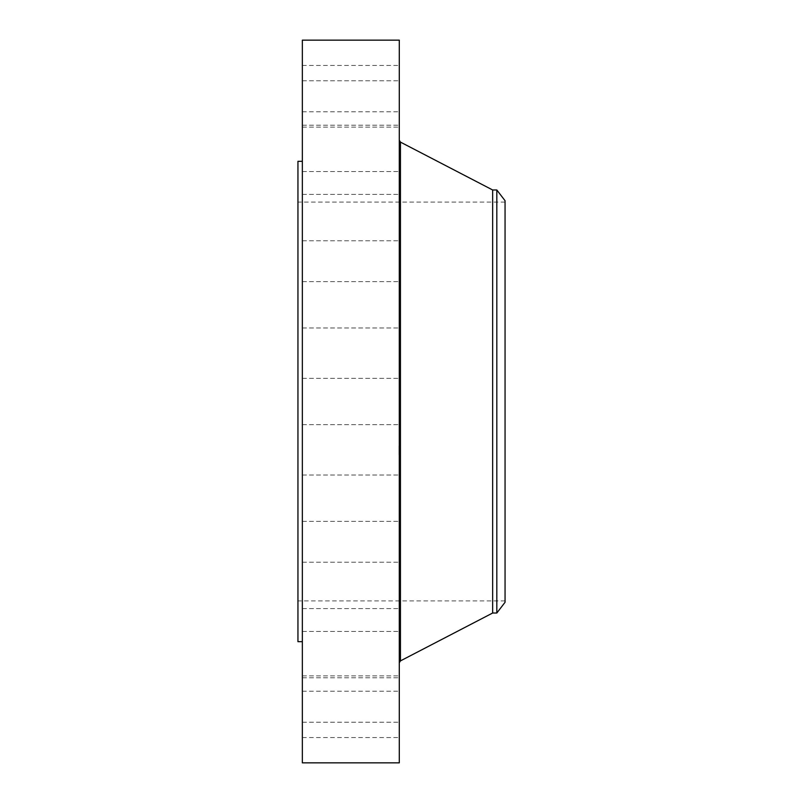 <?xml version="1.0" encoding="UTF-8"?>
<svg xmlns="http://www.w3.org/2000/svg" width="803" height="803" viewBox="0 0 803 803"><rect width="100%" height="100%" fill="white"/><g stroke="black" fill="none" stroke-linecap="round" stroke-linejoin="round"><path stroke-width="0.6" stroke-dasharray="4.01 3.01" d="M302.35 412.612L302.35 378.323L302.35 412.612M399.292 412.612L399.292 378.323L399.292 412.612M302.35 40.15L302.35 762.85M302.35 612.267L302.35 161.333L302.35 612.267M302.35 321.672L302.35 281.632L302.35 321.672M302.35 238.541L302.35 194.416L302.35 238.541M302.35 171.37L302.35 125.198L302.35 171.37M302.35 126.713L302.35 80.762L302.35 126.713M302.35 108.967L302.35 65.444L302.35 108.967M302.35 119.848L302.35 80.762L302.35 119.848M302.35 158.301L302.35 125.198L302.35 158.301M302.35 220.564L302.35 194.416L302.35 220.564M302.35 300.533L302.35 327.995L302.35 300.533M302.35 481.328L302.35 521.368L302.35 481.328M302.35 564.459L302.35 608.584L302.35 564.459M302.35 631.63L302.35 677.802L302.35 631.63M302.35 676.287L302.35 722.238L302.35 676.287M302.35 694.033L302.35 737.555L302.35 694.033M302.35 683.152L302.35 722.238L302.35 683.152M302.35 644.699L302.35 677.802L302.35 644.699M302.35 582.436L302.35 608.584L302.35 582.436M302.35 502.467L302.35 475.005L302.35 502.467M399.292 40.15L399.292 762.85M297.943 161.333L297.943 641.667M297.943 576.484L297.943 202.105L297.943 576.484M505.057 576.484L505.057 202.105L505.057 576.484M505.057 602.28L505.057 200.72M496.816 189.98L496.816 613.02M492.651 189.98L492.651 613.02M399.292 630.797L399.292 662.776M399.292 481.328L399.292 521.368L399.292 481.328M399.292 238.541L399.292 194.416L399.292 238.541M399.292 564.459L399.292 608.584L399.292 564.459M399.292 171.37L399.292 125.198L399.292 171.37M399.292 631.63L399.292 677.802L399.292 631.63M399.292 126.713L399.292 80.762L399.292 126.713M399.292 676.287L399.292 722.238L399.292 676.287M399.292 108.967L399.292 65.444L399.292 108.967M399.292 694.033L399.292 737.555L399.292 694.033M399.292 119.848L399.292 80.762L399.292 119.848M399.292 683.152L399.292 722.238L399.292 683.152M399.292 158.301L399.292 125.198L399.292 158.301M399.292 644.699L399.292 677.802L399.292 644.699M399.292 220.564L399.292 194.416L399.292 220.564M399.292 582.436L399.292 608.584L399.292 582.436M399.292 300.533L399.292 327.995L399.292 300.533M399.292 502.467L399.292 475.005L399.292 502.467M399.292 321.672L399.292 281.632L399.292 321.672M399.292 446.137L399.292 454.809L399.292 446.137M399.031 454.749L399.031 446.087L399.031 454.749M399.031 447.05L399.031 453.886L399.031 447.05M399.031 449.57L399.031 447.883L399.292 449.57M399.031 454.036L399.031 454.558L399.292 454.036M399.031 453.334L399.292 447.01L399.031 453.334M399.031 446.849L399.031 446.327L399.292 446.849M399.031 447.552L399.292 447.03L399.031 447.552M399.292 448.415L399.292 447.883L399.031 448.415M399.292 450.413L399.292 452.37L399.031 450.413M399.292 450.804L399.292 452.029L399.031 450.794M400.436 142.101L400.436 660.899M302.35 424.677L399.292 424.677L302.35 424.677M302.35 378.323L399.292 378.323L302.35 378.323M505.057 202.105L297.943 202.105M505.057 600.895L297.943 600.895M399.292 172.203L399.292 140.224M302.35 475.005L399.292 475.005L302.35 475.005M302.35 521.368L399.292 521.368L302.35 521.368M302.35 240.78L399.292 240.78L302.35 240.78M302.35 194.416L399.292 194.416L302.35 194.416M302.35 562.22L399.292 562.22L302.35 562.22M302.35 608.584L399.292 608.584L302.35 608.584M302.35 171.561L399.292 171.561L302.35 171.561M302.35 125.198L399.292 125.198L302.35 125.198M302.35 631.439L399.292 631.439L302.35 631.439M302.35 677.802L399.292 677.802L302.35 677.802M302.35 80.762L399.292 80.762L302.35 80.762M302.35 127.115L399.292 127.115L302.35 127.115M302.35 722.238L399.292 722.238L302.35 722.238M302.35 675.885L399.292 675.885L302.35 675.885M302.35 65.444L399.292 65.444M302.35 111.808L399.292 111.808M302.35 737.555L399.292 737.555M302.35 691.192L399.292 691.192M302.35 281.632L399.292 281.632L302.35 281.632M302.35 327.995L399.292 327.995L302.35 327.995"/><path stroke-width="1.2" d="M302.35 762.85L302.35 40.15L399.292 40.15L399.292 762.85L302.35 762.85M302.35 641.667L297.943 641.667L297.943 161.333L302.35 161.333M505.057 200.72L505.057 602.28L496.816 613.02L496.816 189.98L505.057 200.72M496.816 613.02L492.651 613.02L492.651 189.98L400.436 142.101L399.292 140.224M492.651 613.02L400.436 660.899L400.436 142.101M496.816 189.98L492.651 189.98M400.436 660.899L399.292 662.776"/></g></svg>
